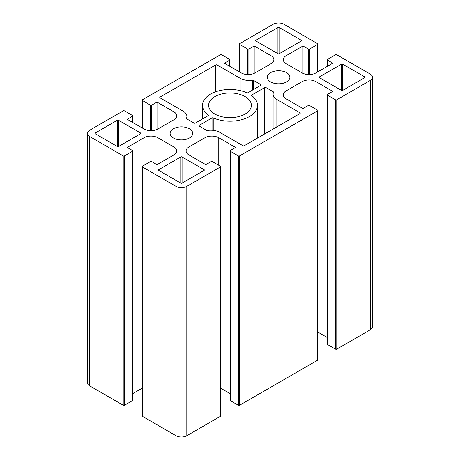 <?xml version="1.0" encoding="UTF-8"?>
<svg xmlns="http://www.w3.org/2000/svg" width="460" height="460" viewBox="0 0 460 460"><rect width="100%" height="100%" fill="white"/><g stroke="black" fill="none" stroke-linecap="round" stroke-linejoin="round"><path stroke-width="0.69" d="M219.851 132.382A12.828 7.406 0 0 0 207.46 130.462A0.914 0.529 180 0 1 206.574 130.329L199.226 126.086A0.914 0.529 180 0 1 198.961 125.712A0.914 0.529 180 0 1 199.226 125.338L212.031 117.944A0.914 0.529 180 0 1 213.233 117.904A27.485 15.87 0 0 0 242.138 119.565A27.485 15.87 0 0 0 257.485 105.328A27.485 15.87 0 0 0 251.781 95.651A0.914 0.529 180 0 1 251.591 95.323A0.914 0.529 180 0 1 251.856 94.95L264.661 87.561A0.914 0.529 180 0 1 265.955 87.561L273.303 91.804A0.914 0.529 180 0 1 273.568 92.178A0.914 0.529 180 0 1 273.539 92.316A12.828 7.406 0 0 0 273.102 94.231A12.828 7.406 0 0 0 276.857 99.469L299.966 112.809A0.914 0.529 180 0 1 300.23 113.183A0.914 0.529 180 0 1 299.966 113.557L244.254 145.722A0.914 0.529 180 0 1 242.955 145.722L219.851 132.382M252.54 80.189A0.914 0.529 180 0 1 253.425 80.327L260.774 84.571A0.914 0.529 180 0 1 261.038 84.945A0.914 0.529 180 0 1 260.774 85.318L247.969 92.707A0.914 0.529 180 0 1 246.767 92.753A27.485 15.87 0 0 0 217.862 91.091A27.485 15.87 0 0 0 202.515 105.328A27.485 15.87 0 0 0 208.219 115.006A0.914 0.529 180 0 1 208.409 115.328A0.914 0.529 180 0 1 208.144 115.701L195.339 123.09A0.914 0.529 180 0 1 194.045 123.09L186.697 118.852A0.914 0.529 180 0 1 186.432 118.479A0.914 0.529 180 0 1 186.461 118.341A12.828 7.406 0 0 0 186.898 116.42A12.828 7.406 0 0 0 183.143 111.188L160.034 97.848A0.914 0.529 180 0 1 159.769 97.474A0.914 0.529 180 0 1 160.034 97.1L215.746 64.935A0.914 0.529 180 0 1 217.045 64.935L240.149 78.275A12.828 7.406 0 0 0 252.54 80.189L252.54 90.068M214.883 114.057A21.378 12.339 180 0 1 208.621 105.328A21.378 12.339 180 0 1 230 92.983A21.378 12.339 180 0 1 251.378 105.328A21.378 12.339 180 0 1 238.182 116.731A21.378 12.339 180 0 1 214.883 114.057M117.283 120.29A0.914 0.529 180 0 1 118.576 120.29L140.599 133.003A0.914 0.529 180 0 1 140.869 133.377A0.914 0.529 180 0 1 140.599 133.751L118.576 146.47A0.914 0.529 180 0 1 117.283 146.47L95.254 133.751A0.914 0.529 180 0 1 94.984 133.377A0.914 0.529 180 0 1 95.254 133.003L117.283 120.29L117.283 146.47M180.768 156.94A0.914 0.529 180 0 1 182.062 156.94L204.085 169.659A0.914 0.529 180 0 1 204.355 170.033A0.914 0.529 180 0 1 204.085 170.407L182.062 183.12A0.914 0.529 180 0 1 180.768 183.12L158.74 170.407A0.914 0.529 180 0 1 158.47 170.033A0.914 0.529 180 0 1 158.74 169.659L180.768 156.94L180.768 183.12M342.717 90.367A0.914 0.529 180 0 1 341.423 90.367L319.401 77.648A0.914 0.529 180 0 1 319.131 77.274A0.914 0.529 180 0 1 319.401 76.9L341.423 64.187A0.914 0.529 180 0 1 342.717 64.187L364.745 76.9A0.914 0.529 180 0 1 365.016 77.274A0.914 0.529 180 0 1 364.745 77.648L342.717 90.367L342.717 64.187M279.231 53.711A0.914 0.529 180 0 1 277.938 53.711L255.915 40.997A0.914 0.529 180 0 1 255.645 40.624A0.914 0.529 180 0 1 255.915 40.25L277.938 27.531A0.914 0.529 180 0 1 279.231 27.531L301.26 40.25A0.914 0.529 180 0 1 301.53 40.624A0.914 0.529 180 0 1 301.26 40.997L279.231 53.711L279.231 27.531M173.426 137.988A11.299 6.526 180 0 1 170.114 133.377A11.299 6.526 180 0 1 181.412 126.856A11.299 6.526 180 0 1 192.711 133.377A11.299 6.526 180 0 1 185.736 139.403A11.299 6.526 180 0 1 173.426 137.988M270.595 81.891A11.299 6.526 180 0 1 267.289 77.274A11.299 6.526 180 0 1 278.587 70.754A11.299 6.526 180 0 1 289.886 77.274A11.299 6.526 180 0 1 282.911 83.306A11.299 6.526 180 0 1 270.595 81.891M220.656 388.177L230.058 393.605M218.77 137.741L235.612 147.464L230.322 150.518A0.914 0.529 0 0 0 230.058 150.897A0.914 0.529 0 0 0 230.322 151.271L238.314 155.882A0.914 0.529 0 0 0 239.608 155.882L317.561 110.877A0.914 0.529 0 0 0 317.831 110.503A0.914 0.529 0 0 0 317.561 110.13L309.574 105.512A0.914 0.529 0 0 0 308.28 105.512L302.985 108.566L286.143 98.843A9.775 5.641 180 0 1 283.279 94.852A9.775 5.641 180 0 1 286.143 90.867L302.122 81.638A9.775 5.641 180 0 1 315.945 81.638L332.787 91.362L327.497 94.421A0.914 0.529 0 0 0 327.227 94.794A0.914 0.529 0 0 0 327.497 95.168L335.484 99.78A0.914 0.529 0 0 0 336.783 99.78L370.357 80.391A7.636 4.41 0 0 0 372.594 77.274A7.636 4.41 0 0 0 370.357 74.158L336.783 54.774A0.914 0.529 0 0 0 335.484 54.774L327.497 59.386A0.914 0.529 0 0 0 327.227 59.76A0.914 0.529 0 0 0 327.497 60.133L332.787 63.187L315.945 72.91A9.775 5.641 180 0 1 302.122 72.91L286.143 63.687A9.775 5.641 180 0 1 283.279 59.696A9.775 5.641 180 0 1 286.143 55.706L302.985 45.983L308.28 49.036A0.914 0.529 0 0 0 309.574 49.036L317.561 44.425A0.914 0.529 0 0 0 317.831 44.051A0.914 0.529 0 0 0 317.561 43.677L283.987 24.294A7.636 4.41 0 0 0 273.188 24.294L239.608 43.677A0.914 0.529 0 0 0 239.344 44.051A0.914 0.529 0 0 0 239.608 44.425L247.601 49.036A0.914 0.529 0 0 0 248.894 49.036L254.184 45.983L271.026 55.706A9.775 5.641 180 0 1 273.89 59.696A9.775 5.641 180 0 1 271.026 63.687L255.047 72.91A9.775 5.641 180 0 1 241.23 72.91L224.388 63.187L229.678 60.133A0.914 0.529 0 0 0 229.942 59.76A0.914 0.529 0 0 0 229.678 59.386L221.685 54.774A0.914 0.529 0 0 0 220.392 54.774L142.439 99.78A0.914 0.529 0 0 0 142.169 100.153A0.914 0.529 0 0 0 142.439 100.527L150.426 105.139A0.914 0.529 0 0 0 151.719 105.139L157.015 102.085L173.857 111.809A9.775 5.641 180 0 1 176.72 115.799A9.775 5.641 180 0 1 173.857 119.79L157.878 129.013A9.775 5.641 180 0 1 144.055 129.013L127.213 119.289L132.503 116.236A0.914 0.529 0 0 0 132.773 115.862A0.914 0.529 0 0 0 132.503 115.489L124.516 110.877A0.914 0.529 0 0 0 123.217 110.877L89.642 130.26A7.636 4.41 0 0 0 87.406 133.377A7.636 4.41 0 0 0 89.642 136.493L123.217 155.882A0.914 0.529 0 0 0 124.516 155.882L132.503 151.271A0.914 0.529 0 0 0 132.773 150.897A0.914 0.529 0 0 0 132.503 150.518L127.213 147.464L144.055 137.741A9.775 5.641 180 0 1 157.878 137.741L173.857 146.97A9.775 5.641 180 0 1 176.72 150.955A9.775 5.641 180 0 1 173.857 154.945L157.015 164.668L151.719 161.615A0.914 0.529 0 0 0 150.426 161.615L142.439 166.227A0.914 0.529 0 0 0 142.169 166.6A0.914 0.529 0 0 0 142.439 166.974L176.013 186.363A7.636 4.41 0 0 0 186.812 186.363L220.392 166.974A0.914 0.529 0 0 0 220.656 166.6A0.914 0.529 0 0 0 220.392 166.227L212.399 161.615A0.914 0.529 0 0 0 211.105 161.615L205.815 164.668L188.974 154.945A9.775 5.641 180 0 1 186.11 150.955A9.775 5.641 180 0 1 188.974 146.97L204.953 137.741A9.775 5.641 180 0 1 218.77 137.741L218.77 165.295M142.169 166.6L142.169 415.949A0.914 0.529 0 0 0 142.439 416.323L176.013 435.706A7.636 4.41 0 0 0 186.812 435.706L220.392 416.323A0.914 0.529 0 0 0 220.656 415.949L220.656 166.6M132.773 393.605L142.169 388.177M87.406 133.377L87.406 382.726A7.636 4.41 0 0 0 89.642 385.842L123.217 405.225A0.914 0.529 0 0 0 124.516 405.225L132.503 400.614A0.914 0.529 0 0 0 132.773 400.24L132.773 150.897M157.015 129.455L157.015 102.085M254.184 73.358L254.184 45.983M302.985 73.358L302.985 45.983M327.227 94.794L327.227 344.137A0.914 0.529 0 0 0 327.497 344.511L335.484 349.123A0.914 0.529 0 0 0 336.783 349.123L370.357 329.74A7.636 4.41 0 0 0 372.594 326.623L372.594 77.274M317.831 332.074L327.227 337.502M230.058 150.897L230.058 400.24A0.914 0.529 0 0 0 230.322 400.614L238.314 405.225A0.914 0.529 0 0 0 239.608 405.225L317.561 360.22A0.914 0.529 0 0 0 317.831 359.846L317.831 110.503M199.226 126.086L199.226 125.338M212.031 130.249L212.031 117.944M213.233 130.347L213.233 117.904M251.856 95.709L251.856 94.95M264.661 133.94L264.661 87.561M265.955 133.193L265.955 87.561M273.303 92.931L273.303 91.804M276.857 126.897L276.857 99.469M299.966 113.557L299.966 112.809M253.425 89.562L253.425 80.327M260.774 85.318L260.774 84.571M208.219 115.65L208.219 115.006M160.034 97.848L160.034 97.1M215.746 91.758L215.746 64.935M217.045 91.333L217.045 64.935M240.149 90.58L240.149 78.275M118.576 146.47L118.576 120.29M140.599 133.751L140.599 133.003M95.254 133.751L95.254 133.003M182.062 183.12L182.062 156.94M204.085 170.407L204.085 169.659M158.74 170.407L158.74 169.659M319.401 77.648L319.401 76.9M341.423 90.367L341.423 64.187M364.745 77.648L364.745 76.9M255.915 40.997L255.915 40.25M277.938 53.711L277.938 27.531M301.26 40.997L301.26 40.25M204.953 164.174L204.953 137.741M188.974 154.945L188.974 146.97M220.392 416.323L220.392 166.974M186.812 435.706L186.812 186.363M176.013 435.706L176.013 186.363M142.439 416.323L142.439 166.974M173.857 154.945L173.857 146.97M157.878 164.174L157.878 137.741M144.055 165.295L144.055 137.741M132.503 400.614L132.503 151.271M124.516 405.225L124.516 155.882M123.217 405.225L123.217 155.882M89.642 385.842L89.642 136.493M132.503 122.343L132.503 116.236M173.857 119.79L173.857 111.809M151.719 130.651L151.719 105.139M150.426 130.657L150.426 105.139M142.439 128.081L142.439 100.527M229.678 66.24L229.678 60.133M271.026 63.687L271.026 55.706M248.894 74.549L248.894 49.036M247.601 74.554L247.601 49.036M239.608 71.978L239.608 44.425M317.561 71.978L317.561 44.425M309.574 74.554L309.574 49.036M308.28 74.549L308.28 49.036M286.143 63.687L286.143 55.706M327.497 66.24L327.497 60.133M370.357 329.74L370.357 80.391M336.783 349.123L336.783 99.78M335.484 349.123L335.484 99.78M327.497 344.511L327.497 95.168M315.945 109.192L315.945 81.638M302.122 108.071L302.122 81.638M286.143 98.843L286.143 90.867M317.561 360.22L317.561 110.877M239.608 405.225L239.608 155.882M238.314 405.225L238.314 155.882M230.322 400.614L230.322 151.271M257.485 138.08L257.485 105.328M273.102 129.064L273.102 94.231M202.515 118.95L202.515 105.328M186.898 118.968L186.898 116.42M132.773 122.498L132.773 115.862M142.169 127.926L142.169 100.153M229.942 66.395L229.942 59.76M239.344 71.823L239.344 44.051M317.831 71.823L317.831 44.051M327.227 66.395L327.227 59.76"/></g></svg>
